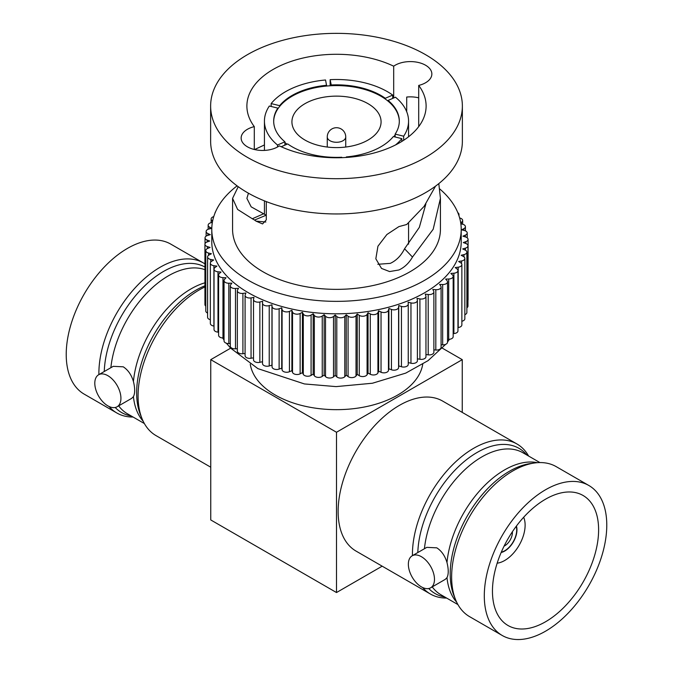 <?xml version="1.0" encoding="UTF-8"?>
<svg xmlns="http://www.w3.org/2000/svg" width="673" height="673" viewBox="0 0 673 673"><rect width="100%" height="100%" fill="white"/><g stroke="black" fill="none" stroke-linecap="round" stroke-linejoin="round"><path stroke-width="1.01" d="M211.793 228.349L209.017 228.997A4.618 2.667 0 0 0 206.123 231.47A4.618 2.667 0 0 0 207.89 233.565L210.304 234.658L207.57 235.457A4.618 2.667 0 0 0 205.038 237.838A4.618 2.667 0 0 0 207.141 240.068L209.707 241.035L207.107 241.969A4.618 2.667 0 0 0 204.929 244.232A4.618 2.667 0 0 0 207.368 246.587L210.069 247.42L207.621 248.48A4.618 2.667 0 0 0 205.778 250.608A4.618 2.667 0 0 0 208.588 253.065L211.398 253.755L209.118 254.941A4.618 2.667 0 0 0 207.587 256.926A4.618 2.667 0 0 0 210.775 259.458L213.686 260.005L211.591 261.301A4.618 2.667 0 0 0 210.346 263.118A4.618 2.667 0 0 0 213.913 265.717L216.899 266.121L215.007 267.509A4.618 2.667 0 0 0 214.022 269.158A4.618 2.667 0 0 0 217.993 271.799L221.022 272.043L219.356 273.524A4.618 2.667 0 0 0 218.607 274.979A4.618 2.667 0 0 0 222.973 277.646L226.027 277.739L224.589 279.303A4.618 2.667 0 0 0 224.042 280.557A4.618 2.667 0 0 0 228.82 283.224L231.874 283.165L230.679 284.788A4.618 2.667 0 0 0 230.309 285.832L230.309 346.174A4.618 2.667 0 0 0 235.483 348.824L237.342 348.698M224.042 280.557L224.042 340.9A4.618 2.667 0 0 0 228.82 343.567L230.309 343.533M218.607 274.979L218.607 335.322A4.618 2.667 0 0 0 222.973 337.989L224.042 338.023M214.022 269.158L214.022 329.501A4.618 2.667 0 0 0 217.993 332.142L218.607 332.193M210.346 263.118L210.346 323.461A4.618 2.667 0 0 0 213.913 326.06L214.022 326.077M207.587 256.926L207.587 317.269A4.618 2.667 0 0 0 210.346 319.709M205.778 250.608L205.778 310.96A4.618 2.667 0 0 0 207.587 313.071M204.929 244.232L204.929 304.575A4.618 2.667 0 0 0 205.778 306.122M467.962 300.301A4.618 2.667 0 0 0 468.072 299.704L468.072 239.361A4.618 2.667 0 0 0 465.632 237.005L462.931 236.181L465.38 235.113A4.618 2.667 0 0 0 467.222 232.984A4.618 2.667 0 0 0 464.412 230.528L461.602 229.838L463.882 228.66A4.618 2.667 0 0 0 465.413 226.675A4.618 2.667 0 0 0 462.225 224.134L460.854 223.873M466.877 307.822A4.618 2.667 0 0 0 467.962 306.106L467.962 245.763A4.618 2.667 0 0 0 465.859 243.525L463.293 242.558L465.893 241.624A4.618 2.667 0 0 0 466.229 241.498A4.618 2.667 0 0 0 468.072 239.361M464.841 314.686A4.618 2.667 0 0 0 465.035 314.602A4.618 2.667 0 0 0 466.877 312.474L466.877 252.131A4.618 2.667 0 0 0 465.11 250.028L462.696 248.934L465.43 248.135A4.618 2.667 0 0 0 466.111 247.891A4.618 2.667 0 0 0 467.962 245.763M461.863 321.257A4.618 2.667 0 0 0 462.99 320.895A4.618 2.667 0 0 0 464.841 318.758L464.841 258.415A4.618 2.667 0 0 0 463.377 256.472L461.14 255.26L463.983 254.604A4.618 2.667 0 0 0 465.035 254.259A4.618 2.667 0 0 0 466.877 252.131M457.96 327.558L458.195 327.532A4.618 2.667 0 0 0 460.012 327.053A4.618 2.667 0 0 0 461.863 324.924L461.863 264.582A4.618 2.667 0 0 0 460.677 262.798L458.633 261.477L461.56 260.964A4.618 2.667 0 0 0 462.99 260.552A4.618 2.667 0 0 0 464.841 258.415M453.173 333.606L453.896 333.556A4.618 2.667 0 0 0 456.117 333.042A4.618 2.667 0 0 0 457.96 330.914L457.96 270.563A4.618 2.667 0 0 0 457.034 268.964L455.2 267.551L458.195 267.189A4.618 2.667 0 0 0 460.012 266.71A4.618 2.667 0 0 0 461.863 264.582M447.537 339.369L448.706 339.343A4.618 2.667 0 0 0 451.331 338.813A4.618 2.667 0 0 0 453.173 336.677L453.173 276.334A4.618 2.667 0 0 0 452.475 274.929L450.86 273.423L453.896 273.213A4.618 2.667 0 0 0 456.117 272.7A4.618 2.667 0 0 0 457.96 270.563M441.084 344.803L442.666 344.854A4.618 2.667 0 0 0 445.686 344.324A4.618 2.667 0 0 0 447.537 342.187L447.537 281.844A4.618 2.667 0 0 0 447.032 280.641L445.652 279.059L448.706 279.001A4.618 2.667 0 0 0 451.331 278.471A4.618 2.667 0 0 0 453.173 276.334M433.875 349.867L435.818 350.027A4.618 2.667 0 0 0 439.242 349.523A4.618 2.667 0 0 0 441.084 347.386L441.084 287.043A4.618 2.667 0 0 0 440.748 286.05L439.612 284.41L442.666 284.511A4.618 2.667 0 0 0 445.686 283.972A4.618 2.667 0 0 0 447.537 281.844M425.959 354.545L428.205 354.848A4.618 2.667 0 0 0 432.024 354.377A4.618 2.667 0 0 0 433.875 352.248L433.875 291.905A4.618 2.667 0 0 0 433.673 291.131L432.781 289.44L435.818 289.684A4.618 2.667 0 0 0 439.242 289.18A4.618 2.667 0 0 0 441.084 287.043M417.395 358.785L419.902 359.256A4.618 2.667 0 0 0 424.108 358.86A4.618 2.667 0 0 0 425.959 356.724L425.959 296.381A4.618 2.667 0 0 0 425.858 295.834L425.227 294.101L428.205 294.505A4.618 2.667 0 0 0 432.024 294.034A4.618 2.667 0 0 0 433.875 291.905M408.25 362.57L410.959 363.235A4.618 2.667 0 0 0 415.544 362.915A4.618 2.667 0 0 0 417.395 360.787L417.395 300.444A4.618 2.667 0 0 0 417.361 300.124L416.991 298.366L419.902 298.913A4.618 2.667 0 0 0 424.108 298.509A4.618 2.667 0 0 0 425.959 296.381M262.529 303.38L262.529 363.437A4.618 2.667 0 0 0 262.52 363.58A4.618 2.667 0 0 0 269.225 365.961L271.959 365.161L272.06 366.928A4.618 2.667 0 0 0 279.118 369.098L281.718 368.165L282.088 369.923A4.618 2.667 0 0 0 289.44 371.732L291.889 370.672L292.519 372.405A4.618 2.667 0 0 0 299.813 373.986A4.618 2.667 0 0 0 300.124 373.835L302.404 372.657L303.296 374.348A4.618 2.667 0 0 0 310.489 375.702A4.618 2.667 0 0 0 311.086 375.391L313.181 374.104L314.325 375.744A4.618 2.667 0 0 0 321.383 376.88A4.618 2.667 0 0 0 322.241 376.392L324.134 375.004L325.522 376.577A4.618 2.667 0 0 0 332.412 377.503A4.618 2.667 0 0 0 333.505 376.83L335.179 375.349L336.794 376.846A4.618 2.667 0 0 0 343.491 377.57A4.618 2.667 0 0 0 344.795 376.695L346.233 375.139L348.076 376.552A4.618 2.667 0 0 0 354.545 377.082A4.618 2.667 0 0 0 356.017 375.997L357.22 374.365L359.264 375.685A4.618 2.667 0 0 0 365.473 376.03A4.618 2.667 0 0 0 367.088 374.726L368.038 373.052L370.276 374.255A4.618 2.667 0 0 0 376.207 374.44A4.618 2.667 0 0 0 377.932 372.918L378.63 371.193L381.036 372.287A4.618 2.667 0 0 0 386.655 372.32A4.618 2.667 0 0 0 388.456 370.562L388.893 368.812L391.45 369.78A4.618 2.667 0 0 0 396.75 369.67A4.618 2.667 0 0 0 398.593 367.685L398.752 365.919L401.453 366.751A4.618 2.667 0 0 0 406.408 366.533A4.618 2.667 0 0 0 408.25 364.404A4.618 2.667 0 0 0 408.25 364.312L408.25 304.146M253.553 359.483A4.618 2.667 0 0 0 253.511 359.853A4.618 2.667 0 0 0 259.854 362.326L262.52 361.712M230.309 285.832A4.618 2.667 0 0 0 235.483 288.481L238.52 288.271L237.569 289.945A4.618 2.667 0 0 0 237.342 290.778A4.618 2.667 0 0 0 242.911 293.386L245.906 293.024L245.216 294.74A4.618 2.667 0 0 0 245.09 295.346L245.09 355.689A4.618 2.667 0 0 0 251.054 358.246L253.511 357.817M237.342 290.778L237.342 351.121A4.618 2.667 0 0 0 242.911 353.729L245.09 353.468M302.404 372.657L302.404 312.314L303.296 314.005A4.618 2.667 0 0 0 310.489 315.359A4.618 2.667 0 0 0 311.086 315.048L313.181 313.761L314.325 315.401A4.618 2.667 0 0 0 321.383 316.537A4.618 2.667 0 0 0 322.241 316.049L324.134 314.661L325.522 316.234A4.618 2.667 0 0 0 332.412 317.16A4.618 2.667 0 0 0 333.505 316.487L335.179 315.006L336.794 316.503A4.618 2.667 0 0 0 343.491 317.227A4.618 2.667 0 0 0 344.795 316.352L346.233 314.787L348.076 316.201A4.618 2.667 0 0 0 354.545 316.739A4.618 2.667 0 0 0 356.017 315.645L357.22 314.022L359.264 315.343A4.618 2.667 0 0 0 365.473 315.687A4.618 2.667 0 0 0 367.088 314.384L368.038 312.709L370.276 313.912A4.618 2.667 0 0 0 376.207 314.098A4.618 2.667 0 0 0 377.932 312.575L378.63 310.85L381.036 311.944A4.618 2.667 0 0 0 386.655 311.978A4.618 2.667 0 0 0 388.456 310.219L388.893 308.47L391.45 309.429A4.618 2.667 0 0 0 396.75 309.328A4.618 2.667 0 0 0 398.593 307.342L398.752 305.576L401.453 306.408A4.618 2.667 0 0 0 406.408 306.19A4.618 2.667 0 0 0 408.25 304.053A4.618 2.667 0 0 0 408.25 303.969L408.149 302.202L410.959 302.892A4.618 2.667 0 0 0 415.544 302.572A4.618 2.667 0 0 0 417.395 300.444M245.09 295.346A4.618 2.667 0 0 0 251.054 297.903L253.982 297.39L253.553 299.14A4.618 2.667 0 0 0 253.511 299.51A4.618 2.667 0 0 0 259.854 301.984L262.689 301.327L262.529 303.094A4.618 2.667 0 0 0 262.52 303.237A4.618 2.667 0 0 0 269.225 305.618L271.959 304.81L272.06 306.577A4.618 2.667 0 0 0 279.118 308.756L281.718 307.822L282.088 309.58A4.618 2.667 0 0 0 289.44 311.389L291.889 310.329L292.519 312.053A4.618 2.667 0 0 0 299.813 313.643A4.618 2.667 0 0 0 300.124 313.492L302.404 312.314M271.959 365.161L271.959 304.81M388.893 368.812L388.893 308.47M313.181 374.104L313.181 313.761M357.22 374.365L357.22 314.022M378.63 371.193L378.63 310.85M324.134 375.004L324.134 314.661M335.179 375.349L335.179 315.006M368.038 373.052L368.038 312.709M215.537 211.827A4.618 2.667 0 0 0 215.04 213.013M213.753 216.613A4.618 2.667 0 0 0 211.137 219.019A4.618 2.667 0 0 0 212.323 220.794L212.626 220.996M398.752 365.919L398.752 305.576M346.233 375.139L346.233 314.787M460.685 222.738L461.409 222.3A4.618 2.667 0 0 0 462.654 220.475A4.618 2.667 0 0 0 459.651 217.976M281.718 368.165L281.718 307.822M212.357 222.469L211.44 222.628A4.618 2.667 0 0 0 208.159 225.177A4.618 2.667 0 0 0 209.623 227.129L211.802 228.298M291.889 370.672L291.889 310.329M458.784 215.2A4.618 2.667 0 0 0 458.978 214.443A4.618 2.667 0 0 0 457.825 212.676M461.215 229.35L461.215 241.8A124.715 72.003 180 0 1 411.388 299.376A124.715 72.003 180 0 1 280.759 306.207A124.715 72.003 180 0 1 211.785 241.8L211.785 229.35A124.715 72.003 0 0 0 280.759 293.764A124.715 72.003 0 0 0 411.388 286.934A124.715 72.003 0 0 0 461.215 229.35A124.715 72.003 0 0 0 439.772 188.987M237.098 185.866A124.715 72.003 0 0 0 211.785 229.35M238.217 186.69L232.572 198.375L232.572 229.35A103.928 60.006 0 0 0 290.046 283.03A103.928 60.006 0 0 0 398.904 277.335A103.928 60.006 0 0 0 440.428 229.35L440.428 198.375L438.804 183.62M406.702 111.735L406.702 97.047A21.477 12.4 180 0 1 418.707 97.829M435.532 186.143L424.074 206.401L406.694 224.504L398.904 226.608L386.857 234.541L377.94 246.217L375.828 258.794L381.524 268.426L389.6 271.564L398.904 269.982C404.456 267.425 408.982 263.118 412.482 257.061L433.193 229.249L440.428 198.375M248.43 193.21L246.89 198.367L251.164 206.838L266.18 215.217L254.545 220.046L256.051 221.139L262.571 223.941L266.298 219.852L266.298 201.606M254.545 220.046L252.316 218.75L263.623 213.804M232.572 198.375L237.611 209.446L252.316 218.75M412.482 257.061L404.557 248.766L419.346 227.348L425.866 203.953M404.557 248.766C401.116 255.656 396.372 260.518 390.306 263.37L377.831 264.279M210.632 106.023L210.632 141.288A125.868 72.667 0 0 0 280.246 206.291A125.868 72.667 0 0 0 412.078 199.401A125.868 72.667 0 0 0 462.368 141.288L462.368 106.023A125.868 72.667 0 0 0 392.754 41.019A125.868 72.667 0 0 0 260.922 47.909A125.868 72.667 0 0 0 210.632 106.023A125.868 72.667 0 0 0 280.246 171.035A125.868 72.667 0 0 0 412.078 164.136A125.868 72.667 0 0 0 462.368 106.023M418.707 126.617L418.707 85.429A21.477 12.4 0 0 0 423.267 83.915A21.477 12.4 0 0 0 431.856 73.996A21.477 12.4 0 0 0 419.977 62.9A21.477 12.4 0 0 0 397.474 64.078A21.477 12.4 0 0 0 393.688 66.19L393.688 97.989M393.688 66.19A89.61 51.737 0 0 0 282.694 64.65A89.61 51.737 0 0 0 246.89 106.023A89.61 51.737 0 0 0 254.293 126.617A21.477 12.4 0 0 0 249.733 128.131A21.477 12.4 0 0 0 241.144 138.049A21.477 12.4 0 0 0 253.023 149.145A21.477 12.4 0 0 0 275.526 147.967A21.477 12.4 0 0 0 279.312 145.856A89.61 51.737 0 0 0 390.306 147.395A89.61 51.737 0 0 0 426.11 106.023A89.61 51.737 0 0 0 418.707 85.429M254.596 149.549L264.439 144.939M254.293 149.482L254.293 126.617M399.316 121.485A62.816 36.266 0 0 0 388.085 101.169A62.816 36.266 0 0 0 385.309 99.032A62.816 36.266 0 0 0 331.251 85.723A62.816 36.266 0 0 0 326.666 86.043L325.547 79.994A72.061 41.6 0 0 0 293.235 87.843A72.061 41.6 0 0 0 271.16 103.575L271.16 106.469M277.52 146.983L277.52 145.015A72.061 41.6 0 0 1 264.439 121.106L264.439 150.407M326.666 86.043A62.816 36.266 0 0 0 298.778 92.866A62.816 36.266 0 0 0 279.657 106.418A62.816 36.266 0 0 0 277.848 108.875L277.848 108.117L269.343 106.023A72.061 41.6 0 0 0 264.439 121.106M330.14 85.782L330.14 79.666A72.061 41.6 0 0 1 392.704 95.078L392.704 98.409M403.657 140.278L403.657 136.198A72.061 41.6 0 0 0 408.561 121.106A72.061 41.6 0 0 0 395.48 97.206L388.085 100.412L388.085 101.169M401.84 141.431L401.84 138.646A72.061 41.6 0 0 1 395.589 144.914M281.221 146.739L287.691 143.938A62.816 36.266 0 0 0 341.749 157.255L341.842 157.667M346.444 157.44L346.334 156.935A62.816 36.266 0 0 0 393.343 136.552L401.84 138.646M346.334 157.448L346.334 156.935M284.915 145.141L284.915 141.81L277.52 145.015M279.657 106.418L279.657 105.669L271.16 103.575M326.666 85.286A62.816 36.266 0 0 0 298.778 92.108A62.816 36.266 0 0 0 279.657 105.669M277.848 108.117A62.816 36.266 0 0 0 273.684 121.106A62.816 36.266 0 0 0 284.915 141.81M395.152 136.998L395.152 134.104A62.816 36.266 0 0 0 399.316 121.106A62.816 36.266 0 0 0 388.085 100.412M403.657 136.198L395.152 134.104M392.704 95.078L385.309 98.283A62.816 36.266 0 0 0 331.251 84.966L330.14 79.666M385.309 99.032L385.309 98.283M331.251 85.723L331.251 84.966M284.915 142.558A62.816 36.266 0 0 0 287.035 144.224M277.848 108.875A62.816 36.266 0 0 0 273.684 121.485M393.84 136.678A62.816 36.266 0 0 0 395.152 134.852M309.731 101.287A44.578 25.734 0 0 0 291.922 121.863A44.578 25.734 0 0 0 316.579 144.888A44.578 25.734 0 0 0 363.269 142.44A44.578 25.734 0 0 0 381.078 121.863A44.578 25.734 0 0 0 356.421 98.847A44.578 25.734 0 0 0 309.731 101.287M412.179 555.797A18.474 10.667 -120 0 0 409.352 570.603A18.474 10.667 -120 0 0 421.424 586.89A18.474 10.667 -120 0 0 430.661 587.798A18.474 10.667 -120 0 0 433.488 573.001A18.474 10.667 -120 0 0 421.424 556.714A18.474 10.667 -120 0 0 412.179 555.797L426.808 547.359L436.794 547.839C441.606 550.968 445.004 555.881 446.99 562.561A81.988 47.337 -60 0 1 504.59 469.905A81.988 47.337 -60 0 1 537.264 462.679M456.698 602.226A81.988 47.337 -60 0 1 446.99 577.653L445.282 579.352L430.661 587.798M446.99 577.653C448.647 574.355 448.647 569.324 446.99 562.561M446.636 598.061A86.607 50.004 -60 0 1 430.375 594.007A86.607 50.004 -60 0 1 422.61 587.512M412.448 555.646A86.607 50.004 -60 0 1 473.683 448.285A86.607 50.004 -60 0 1 516.982 443.995A86.607 50.004 -60 0 1 528.625 456.05M430.375 594.007L356.067 551.103A86.607 50.004 -60 0 1 342.793 481.708A86.607 50.004 -60 0 1 399.375 405.382A86.607 50.004 -60 0 1 442.674 401.1L516.982 443.995M502.235 635.489L469.569 616.636A86.607 50.004 -60 0 1 455.663 599.895A86.607 50.004 -60 0 1 512.876 470.915A86.607 50.004 -60 0 1 534.724 462.957A86.607 50.004 -60 0 1 556.176 466.625L588.841 485.485A86.607 50.004 120 0 0 545.534 489.767A86.607 50.004 120 0 0 488.96 566.094A86.607 50.004 120 0 0 502.235 635.489A86.607 50.004 120 0 0 545.534 631.198A86.607 50.004 120 0 0 602.116 554.88A86.607 50.004 120 0 0 588.841 485.485M230.654 348.168L210.75 359.66L336.5 432.259L336.5 592.543L382.171 566.178M336.5 432.259L462.25 359.66L462.25 412.398M462.25 359.66L442.346 348.168M210.75 359.66L210.75 519.943L336.5 592.543M422.745 364.202A86.607 50.004 180 0 1 365.969 406.677A86.607 50.004 180 0 1 275.257 395.017A86.607 50.004 180 0 1 250.255 364.202M545.534 499.198A75.056 43.333 120 0 0 496.497 565.345A75.056 43.333 120 0 0 508.006 625.495A75.056 43.333 120 0 0 545.534 621.776A75.056 43.333 120 0 0 594.57 555.629A75.056 43.333 120 0 0 583.062 495.479A75.056 43.333 120 0 0 545.534 499.198M210.75 467.205L156.018 435.608A86.607 50.004 -60 0 1 142.112 418.867A86.607 50.004 -60 0 1 199.317 289.886A86.607 50.004 -60 0 1 204.929 286.942M497.17 563.175A28.872 16.665 120 0 0 504.708 560.491A28.872 16.665 120 0 0 523.678 517.259M98.628 374.768L113.249 366.331L123.243 366.81C128.055 369.948 131.454 374.861 133.431 381.532C135.096 388.279 135.096 393.301 133.431 396.624L131.723 398.332L117.102 406.77A18.474 10.667 60 0 1 107.865 405.861A18.474 10.667 60 0 1 95.793 389.574A18.474 10.667 60 0 1 98.628 374.768A18.474 10.667 60 0 1 107.865 375.685A18.474 10.667 60 0 1 119.937 391.972A18.474 10.667 60 0 1 117.102 406.77M501.149 552.499A17.321 10.002 120 0 0 504.708 551.061A17.321 10.002 120 0 0 516.427 526.042M133.086 417.033A86.607 50.004 -60 0 1 116.824 412.978A86.607 50.004 -60 0 1 109.051 406.484M98.897 374.617A86.607 50.004 -60 0 1 160.124 267.257A86.607 50.004 -60 0 1 203.431 262.966A86.607 50.004 -60 0 1 204.929 263.892M501.292 552.171A16.976 9.801 120 0 0 504.708 550.775A16.976 9.801 120 0 0 516.216 526.328M203.431 262.966L170.765 244.114A86.607 50.004 120 0 0 127.466 248.396A86.607 50.004 120 0 0 70.884 324.723A86.607 50.004 120 0 0 84.159 394.117L116.824 412.978M504.085 546.14A10.894 6.284 120 0 0 504.708 545.811A10.894 6.284 120 0 0 512.389 531.763M311.086 315.048L311.086 375.391M458.195 267.189L458.195 327.532M259.854 301.984L259.854 362.326M272.06 306.577L272.06 366.928M303.296 314.005L303.296 374.348M391.45 309.429L391.45 369.78M465.893 241.624L465.893 243.542M314.325 315.401L314.325 375.744M359.264 315.343L359.264 375.685M465.43 248.135L465.43 250.188M336.794 316.503L336.794 376.846M344.795 316.352L344.795 376.695M377.932 312.575L377.932 372.918M388.456 310.219L388.456 370.562M228.82 283.224L228.82 343.567M269.225 305.618L269.225 365.961M279.118 308.756L279.118 369.098M322.241 316.049L322.241 376.392M333.505 316.487L333.505 376.83M367.088 314.384L367.088 374.726M381.036 311.944L381.036 372.287M410.959 302.892L410.959 363.235M435.818 289.684L435.818 350.027M448.706 279.001L448.706 339.343M465.38 235.113L465.38 236.93M208.588 253.065L208.588 255.269M242.911 293.386L242.911 353.729M419.902 298.913L419.902 359.256M461.56 260.964L461.56 263.639M207.89 233.565L207.89 235.365M213.913 265.717L213.913 326.06M212.323 220.794L212.323 222.477M401.453 306.408L401.453 366.751M442.666 284.511L442.666 344.854M207.368 246.587L207.368 248.598M222.973 277.646L222.973 337.989M235.483 288.481L235.483 348.824M251.054 297.903L251.054 358.246M356.017 315.645L356.017 375.997M398.593 307.342L398.593 367.685M463.882 228.66L463.882 230.402M217.993 271.799L217.993 332.142M300.124 313.492L300.124 373.835M348.076 316.201L348.076 376.552M428.205 294.505L428.205 354.848M453.896 273.213L453.896 333.556M461.409 222.3L461.409 223.983M282.088 309.58L282.088 369.923M289.44 311.389L289.44 371.732M209.623 227.129L209.623 228.854M210.775 259.458L210.775 261.999M292.519 312.053L292.519 372.405M370.276 313.912L370.276 374.255M207.141 240.068L207.141 241.96M325.522 316.234L325.522 376.577M463.983 254.604L463.983 256.867M256.051 221.139L265.852 221.997M345.737 147.042L345.737 136.947A9.237 5.334 180 0 1 342.044 141.212A9.237 5.334 180 0 1 329.114 140.152A9.237 5.334 180 0 1 327.263 136.947L327.263 147.042M424.436 548.731A81.988 47.337 -60 0 1 481.961 456.841A81.988 47.337 -60 0 1 522.955 452.778L539.914 462.57M457.926 604.581L440.966 594.789A81.988 47.337 -60 0 1 432.226 586.898M444.845 597.027A83.847 48.406 -60 0 1 428.743 588.522M417.815 552.55A83.847 48.406 -60 0 1 477.064 452.492A83.847 48.406 -60 0 1 526.833 455.015M455.663 599.895L454.107 596.085A83.847 48.406 -60 0 1 509.495 471.218A83.847 48.406 -60 0 1 530.644 463.512L534.724 462.957M142.112 418.867L140.548 415.048A83.847 48.406 -60 0 1 195.936 290.189A83.847 48.406 -60 0 1 204.929 285.789M143.147 421.197A81.988 47.337 -60 0 1 133.431 396.624M133.431 381.532A81.988 47.337 -60 0 1 191.039 288.877A81.988 47.337 -60 0 1 204.929 282.803M144.375 423.553L127.416 413.76A81.988 47.337 -60 0 1 118.675 405.869M110.877 367.702A81.988 47.337 -60 0 1 168.41 275.812A81.988 47.337 -60 0 1 204.929 269.68M131.285 415.998A83.847 48.406 -60 0 1 115.192 407.493M104.265 371.521A83.847 48.406 -60 0 1 163.505 271.463A83.847 48.406 -60 0 1 204.929 267.03M449.471 339.293L447.537 341.977M445.694 344.315L428.078 360.635L405.769 373.103L372.455 383.231L336.054 386.613L304.415 383.938L257.902 368.627L230.629 348.143L226.431 343.238M222.637 337.972L224.042 340.033M467.222 232.984L467.222 237.821M253.511 299.51L253.511 359.853M262.52 303.237L262.52 363.58M408.25 304.053L408.25 364.404M211.137 219.019L211.137 222.687M462.654 220.475L462.654 224.227M208.159 225.177L208.159 229.257M465.413 226.675L465.413 230.864M205.038 237.838L205.038 243.643M458.978 214.443L458.978 215.764M206.123 231.47L206.123 236.122M264.439 200.874L264.439 214.149M408.561 121.106L408.561 136.779M408.561 222.923L408.561 244.164M345.737 136.947A9.237 9.237 0 0 0 332.824 128.476A9.237 9.237 0 0 0 327.263 136.947"/></g></svg>
